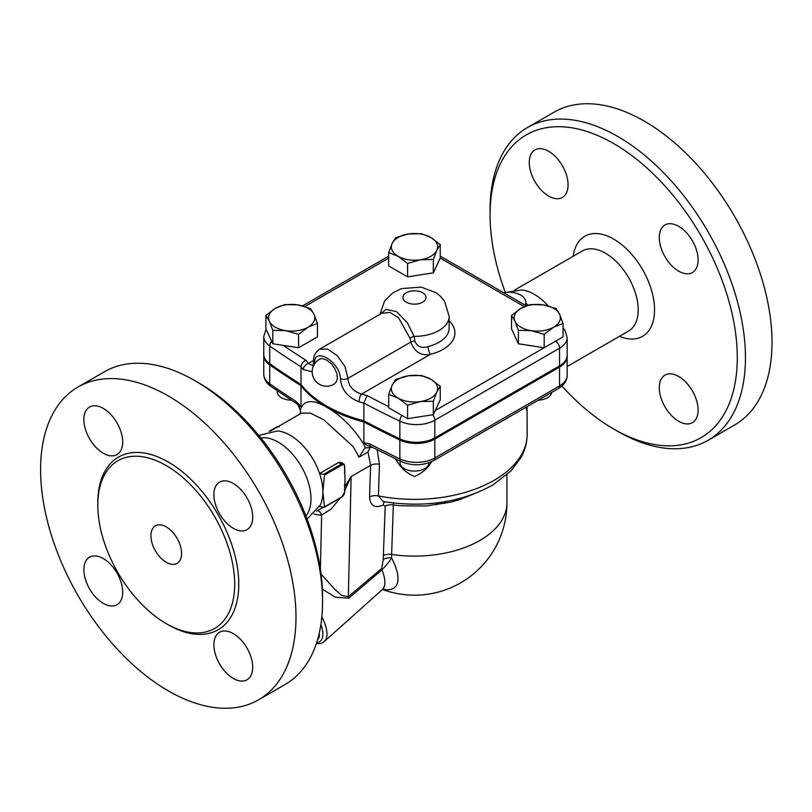 <?xml version="1.0" encoding="UTF-8"?>
<svg xmlns="http://www.w3.org/2000/svg" width="812" height="812" viewBox="0 0 812 812"><rect width="100%" height="100%" fill="white"/><g stroke="black" fill="none" stroke-linecap="round" stroke-linejoin="round"><path stroke-width="1.22" d="M527.475 127.525L554.038 112.188A180.579 104.261 60 0 1 644.322 121.14A180.579 104.261 60 0 1 762.295 280.262A180.579 104.261 60 0 1 734.627 424.97L708.054 440.307A180.579 104.261 -120 0 0 735.733 295.598A180.579 104.261 -120 0 0 617.759 136.467A180.579 104.261 -120 0 0 527.475 127.525A180.579 104.261 -120 0 0 490.072 210.196L490.072 214.916A174.803 100.921 60 0 1 613.679 143.551A174.803 100.921 60 0 1 737.286 357.635A174.803 100.921 60 0 1 613.679 429A174.803 100.921 60 0 1 561.934 386.025M528.216 305.16A46.233 26.694 -120 0 0 525.8 303.363M507.043 292.218L521.71 289.975A46.233 26.694 60 0 1 534.337 294.34A46.233 26.694 60 0 1 548.202 305.911M505.308 292.361A174.803 100.921 60 0 1 490.072 214.916M678.69 421.286A27.446 15.844 60 0 1 660.755 397.098A27.446 15.844 60 0 1 664.967 375.103A27.446 15.844 60 0 1 692.413 390.948A27.446 15.844 60 0 1 692.413 422.646A27.446 15.844 60 0 1 678.69 421.286M698.097 259.952A27.446 15.844 60 0 1 692.413 272.517A27.446 15.844 60 0 1 664.967 256.663A27.446 15.844 60 0 1 664.967 224.975A27.446 15.844 60 0 1 686.12 232.323A27.446 15.844 60 0 1 698.097 259.952M548.668 151.265A27.446 15.844 60 0 1 566.603 175.453A27.446 15.844 60 0 1 562.391 197.448A27.446 15.844 60 0 1 534.946 181.604A27.446 15.844 60 0 1 534.946 149.905A27.446 15.844 60 0 1 548.668 151.265M613.679 429L617.759 431.365A180.579 104.261 -120 0 0 708.064 440.297M166.247 465.57A96.79 55.886 60 0 1 229.481 550.861A96.79 55.886 60 0 1 214.652 628.417A96.79 55.886 60 0 1 117.852 572.541A96.79 55.886 60 0 1 117.852 460.769A96.79 55.886 60 0 1 166.247 465.57M168.287 395.972A180.579 104.261 60 0 1 286.26 555.103A180.579 104.261 60 0 1 258.581 699.812A180.579 104.261 60 0 1 78.003 595.551A180.579 104.261 60 0 1 78.003 387.03A180.579 104.261 60 0 1 168.287 395.972M103.286 408.406A27.446 15.844 60 0 1 121.211 432.593A27.446 15.844 60 0 1 117.009 454.588A27.446 15.844 60 0 1 89.553 438.744A27.446 15.844 60 0 1 89.553 407.045A27.446 15.844 60 0 1 103.286 408.406M252.715 517.092A27.446 15.844 60 0 1 247.021 529.657A27.446 15.844 60 0 1 219.575 513.803A27.446 15.844 60 0 1 219.575 482.115A27.446 15.844 60 0 1 240.728 489.463A27.446 15.844 60 0 1 252.715 517.092M233.298 678.426A27.446 15.844 60 0 1 215.373 654.239A27.446 15.844 60 0 1 219.575 632.243A27.446 15.844 60 0 1 247.021 648.098A27.446 15.844 60 0 1 247.021 679.786A27.446 15.844 60 0 1 233.298 678.426M83.869 569.75A27.446 15.844 60 0 1 89.553 557.184A27.446 15.844 60 0 1 117.009 573.028A27.446 15.844 60 0 1 117.009 604.727A27.446 15.844 60 0 1 95.857 597.368A27.446 15.844 60 0 1 83.869 569.75M258.784 435.394L277.562 430.928A46.233 26.694 60 0 1 290.188 435.293A46.233 26.694 60 0 1 319.623 473.609A46.233 26.694 60 0 1 322.882 491.91A46.233 26.694 60 0 1 320.344 505.034L307.088 519.061M260.835 437.922A46.233 26.694 60 0 1 278.283 442.175A46.233 26.694 60 0 1 306.906 478.217A46.233 26.694 60 0 1 305.931 516.016M323.826 507.287L319.623 506.455M321.582 473.863L320.273 473.102L319.623 473.609L323.826 474.259L324.485 475.061L322.882 491.91L324.485 506.911L341.436 497.117M166.247 562.29A21.67 12.515 60 0 1 152.088 543.198A21.67 12.515 60 0 1 155.417 525.831A21.67 12.515 60 0 1 177.087 538.336A21.67 12.515 60 0 1 177.087 563.366A21.67 12.515 60 0 1 166.247 562.29M322.547 601.804L322.547 597.084A174.803 100.921 -120 0 0 198.94 383L194.85 380.635A180.579 104.261 60 0 1 322.547 601.804A180.579 104.261 60 0 1 285.144 684.475L258.581 699.812M78.003 387.03L104.565 371.693A180.579 104.261 60 0 1 194.85 380.635L198.94 383M266.021 329.144L263.758 336.462L263.758 354.154A26.004 15.012 0 0 0 269.736 363.725A982.368 567.162 0 0 0 301.008 384.482L301.008 366.791C301.303 363.796 302.937 361.614 305.911 360.223A976.592 563.832 180 0 1 283.175 345.364L272.812 343.76L272.812 330.352L269.361 321.227A23.112 13.347 0 0 0 285.702 330.657A23.112 13.347 0 0 0 308.032 327.206L298.593 334.341L285.702 330.657L272.812 330.352M314.011 314.315L317.462 323.44L308.032 327.206A23.112 13.347 0 0 0 314.011 314.315A23.112 13.347 0 0 0 297.669 304.876L310.56 308.56L314.011 314.315M436.805 250.329L433.354 259.454L420.464 259.759A23.112 13.347 0 0 0 436.805 250.329A23.112 13.347 0 0 0 430.827 237.439A23.112 13.347 0 0 0 408.497 233.978A23.112 13.347 0 0 0 392.155 243.417A23.112 13.347 0 0 0 398.134 256.308A23.112 13.347 0 0 0 420.464 259.759L407.573 263.443L398.134 256.308L388.694 252.542L392.155 243.417L395.606 237.662L408.497 233.978L421.387 233.673L430.827 237.439L440.256 244.574L436.805 250.329M440.256 244.574L440.216 258.084L433.354 272.862L433.354 259.454M324.485 475.061L341.953 464.982A3.613 2.081 -60 0 1 344.501 466.453L345.019 479.131L344.501 492.407A3.613 2.081 -60 0 1 341.953 496.822M445.758 501.572L444.438 503.531M314.721 363.827C312.894 345.668 340.228 361.523 340.431 378.666C341.355 389.547 347.546 397.251 359.016 401.767A5.775 2.111 -73.9 0 1 361.594 394.064C353.098 391.354 348.551 386.116 347.962 378.351L344.938 366.456L337.122 355.554L327.571 349.069L319.603 349.16L381.569 313.381L389.882 312.376L398.509 317.665L410.06 338.34A5.775 3.197 160.7 0 1 414.13 336.371L407.259 322.618L396.5 311.635L386.147 309.372L380.178 314.183M410.06 338.34L410.811 342.065C414.607 352.032 421.144 356.123 430.421 354.326A5.775 1.857 76.1 0 1 428.147 346.541C421.631 348.581 417.195 346.765 414.83 341.091L414.13 336.371A34.672 20.016 0 0 0 449.148 316.355L444.509 301.15L440.408 296.258L435.983 292.716L421.174 287.093L401.483 288.615L392.764 292.858L384.614 300.907L379.884 314.356M317.553 639.744A37.565 15.174 -131.8 0 0 319.39 636.05L319.217 633.33M319.39 636.05L318.304 637.014M320.902 624.438A40.448 16.341 48.2 0 1 316.558 642.952M316.355 643.561A43.34 17.509 -131.8 0 0 324.161 641.612A43.34 17.509 -131.8 0 0 321.836 616.866M322.354 589.177L335.447 597.256L348.795 598.16L381.924 569.892A8.668 3.684 49.9 0 1 381.559 568.633L348.338 596.708L341.568 595.369L334.747 589.309L321.044 574.094M400.032 461.064L400.032 462.738A14.443 8.343 0 0 0 414.475 471.082A14.443 8.343 0 0 0 428.929 462.738L428.929 462.738M277.237 390.785L277.237 391.841A14.443 8.343 0 0 0 291.305 400.184M430.827 379.224L440.256 386.36L436.805 392.115A23.112 13.347 0 0 0 430.827 379.224A23.112 13.347 0 0 0 408.497 375.773L421.387 375.469L430.827 379.224M433.354 401.25L420.464 401.554A23.112 13.347 0 0 0 436.805 392.115L433.354 401.25L433.354 414.658L407.573 418.647L388.694 407.756L388.694 394.338L392.155 385.213L395.606 379.458L408.497 375.773A23.112 13.347 0 0 0 392.155 385.213A23.112 13.347 0 0 0 398.134 398.103A23.112 13.347 0 0 0 420.464 401.554L407.573 405.239L398.134 398.103L388.694 394.338M265.9 315.462L275.339 308.337A23.112 13.347 0 0 0 269.361 321.227L265.9 315.462L265.9 328.88L272.812 343.76M284.779 304.571L297.669 304.876A23.112 13.347 0 0 0 275.339 308.337L284.779 304.571M563.061 323.44L553.622 327.206A23.112 13.347 0 0 0 559.6 314.315A23.112 13.347 0 0 0 543.258 304.876A23.112 13.347 0 0 0 520.928 308.337L530.368 304.571L543.258 304.876L556.149 308.56L559.6 314.315L563.061 323.44L563.061 336.858L435.283 410.507L440.256 399.778L440.256 386.36M435.283 410.507L433.354 414.658M298.593 334.341L298.593 347.749L317.462 336.858L317.462 323.44M298.593 347.749L283.175 345.364M433.354 272.862L407.573 276.851L407.573 263.443M407.573 276.851L388.694 265.96L388.694 252.542M407.573 418.647L407.573 405.239M544.02 347.729L518.401 343.76L511.499 328.88L511.499 315.462L520.928 308.337A23.112 13.347 0 0 0 514.95 321.227L511.499 315.462M538.295 400.164A14.443 8.343 0 0 0 551.683 392.429M531.292 330.657L518.401 330.352L514.95 321.227A23.112 13.347 0 0 0 531.292 330.657A23.112 13.347 0 0 0 553.622 327.206L544.182 334.341L531.292 330.657M518.401 343.76L518.401 330.352M544.182 347.749L544.182 334.341M525.882 407.33L527.161 411.359M395.139 458.699L397.2 461.429C401.077 468.24 406.842 473.264 414.475 476.492C422.118 473.264 427.883 468.24 431.761 461.429M270.416 431.081L301.485 413.135L310.306 413.085L323.704 419.733L353.179 446.651L359.036 457.186L367.998 452.01L370.627 465.337L369.531 496.964A8.668 5.065 2 0 1 378.433 495.949A112.685 65.061 180 0 0 527.161 434.308C527.12 442.428 525.059 450.173 520.989 457.552L510.9 471.001L492.854 484.967C461.114 502.435 424.564 507.977 383.213 501.583L378.433 495.949L379.448 464.302L377.184 449.767M567.131 355.869A26.004 15.012 180 0 1 567.152 356.458A26.004 15.012 180 0 1 559.539 367.075L434.816 439.079A26.004 15.012 180 0 1 399.849 440.023A982.368 567.162 180 0 1 363.888 421.976A124.236 71.73 180 0 1 326.627 407.177A124.236 71.73 180 0 1 301.008 385.67A982.368 567.162 180 0 1 269.736 364.903A26.004 15.012 180 0 1 263.758 355.331A26.004 15.012 180 0 1 263.778 354.742M503.43 292.624A17.336 10.008 180 0 1 525.8 302.196A17.336 10.008 180 0 1 525.049 305.109M312.843 365.755L308.479 363.4A5.775 4.222 139.2 0 0 303.302 369.602L312.184 371.744M319.837 359.036L322.12 358.539L326.627 360L331.387 363.888L334.595 368.181L336.919 373.652L337.376 378.351L336.412 381.741L334.311 384.025A14.443 14.443 0 0 1 314.132 379.031A14.443 14.443 0 0 1 319.837 359.036M388.694 406.629A976.592 563.832 180 0 1 367.095 395.545L363.888 403.097A982.368 567.162 0 0 0 399.849 421.154A26.004 15.012 0 0 0 434.816 420.21L559.539 348.206A26.004 15.012 0 0 0 567.152 337.589L565 330.433L563.061 327.977M301.008 384.482A124.236 71.73 0 0 0 363.888 420.789L363.888 403.097A124.236 71.73 0 0 1 359.016 401.767M363.888 420.789A982.368 567.162 0 0 0 399.849 438.845A26.004 15.012 0 0 0 434.816 437.901L559.539 365.897A26.004 15.012 0 0 0 567.152 355.28L567.152 337.589M382.99 589.197A49.979 20.198 -131.8 0 0 391.587 557.976A79.515 44.67 -58.7 0 1 391.638 554.454L393.312 504.993A8.668 5.055 2.1 0 0 385.203 506.14L383.365 555.57A8.668 5.055 -177.9 0 1 391.638 554.454A92.456 53.379 180 0 0 506.942 502.729A92.456 92.456 0 0 1 382.523 589.482M436.551 504.871L437.668 502.801M415.115 471.072L413.846 471.072M344.501 472.777L344.501 472.188M344.582 472.726A46.233 26.694 60 0 1 344.846 475.233A46.233 26.694 60 0 1 345.019 479.131A46.233 26.694 60 0 1 344.887 482.45A46.233 26.694 60 0 1 344.532 485.312M344.511 485.485L344.501 486.073M320.273 473.102L338.655 462.485L341.294 462.546M317.786 510.484A8.668 6.719 -90.3 0 1 321.633 515.092L331.042 509.154L340.269 498.04M344.714 490.692L351.129 476.583L344.714 486.835M399.849 440.023L399.849 458.902A982.368 567.162 180 0 1 369.775 443.92A5.775 3.157 117.4 0 0 370.972 446.57L401.037 461.541C412.222 466.159 423.082 465.834 433.618 460.597A5.775 3.339 -120 0 0 434.816 457.958A26.004 15.012 180 0 1 399.849 458.902A5.775 3.004 115.6 0 0 401.037 461.541M370.972 446.57L366.364 445.047L363.888 442.753L363.888 421.976M369.775 443.92L363.888 442.753M359.036 457.186L364.344 448.711L365.664 447.848L371.551 447.361A124.236 71.73 0 0 0 373.144 447.696M367.998 452.01L370.252 447.158M365.349 448.011L363.888 444.418C353.545 427.883 341.121 415.47 326.627 407.177C313.412 399.463 304.865 399.778 301.008 408.111L300.237 410.07L300.562 413.673M296.867 403.787A5.775 3.512 -57.3 0 1 296.847 403.777L296.847 403.777A5.775 3.512 -57.3 0 1 295.68 401.138A982.368 567.162 180 0 1 269.736 383.782A26.004 15.012 180 0 1 263.758 374.2L263.758 355.331M295.68 401.138L301.008 406.447L299.932 406.69L296.847 403.777L270.873 386.39A5.775 3.634 -55.1 0 1 269.736 383.782L269.736 364.903M297.527 404.254A124.236 71.73 0 0 0 297.892 404.833L300.237 410.07M348.795 598.16A8.668 3.654 49.7 0 1 348.338 596.708L351.129 476.583L370.627 465.337A8.668 5.065 2 0 1 379.448 464.302M324.161 641.612L382.036 589.867A43.34 17.509 48.2 0 0 381.924 569.892C386.816 564.685 390.034 560.716 391.587 557.976A8.668 5.329 -0.7 0 0 383.315 559.438L381.559 568.633M473.355 494.193L458.648 499.928L450.954 502.09L426.138 505.988L400.478 505.795L393.312 504.993L393.221 503.034M384.482 501.796A8.668 5.532 -114.5 0 0 383.193 505.023L385.203 506.14M301.008 406.447L301.008 385.67M514.554 290.117L582.387 250.959A46.233 26.694 60 0 1 605.508 253.253A46.233 26.694 60 0 1 635.705 293.985A46.233 26.694 60 0 1 628.62 331.032L567.152 366.517M619.454 336.32A57.784 33.363 -120 0 0 654.442 306.459A57.784 33.363 -120 0 0 613.679 239.093A57.784 33.363 -120 0 0 573.231 256.247M167.262 624.205A99.683 57.55 -120 0 0 238.779 584.701A99.683 57.55 -120 0 0 168.287 462.028A99.683 57.55 -120 0 0 97.816 503.917M269.736 363.725L269.736 346.034A5.775 3.634 -55.1 0 1 271.644 341.243M263.758 336.462A26.004 15.012 0 0 0 269.736 346.034A982.368 567.162 0 0 0 301.008 366.791A124.236 71.73 0 0 0 303.302 369.602M440.216 258.084L524.288 306.621M461.5 498.04A28.897 16.687 -120 0 0 461.47 499.004M457.41 500.314A31.78 18.351 60 0 1 457.379 499.116M340.431 378.666A5.775 3.339 0 0 0 347.962 378.351L410.811 342.065A5.775 3.339 180 0 1 414.83 341.091M406.304 302.196A11.561 6.669 180 0 1 411.491 291.031A11.561 6.669 180 0 1 425.64 299.212A11.561 6.669 180 0 1 406.304 302.196M449.148 316.355L449.148 328.149A34.672 20.016 180 0 1 428.147 346.541M313.625 360.426L308.479 363.4A118.461 68.391 180 0 1 305.911 360.223M367.095 395.545A118.461 68.391 180 0 1 361.594 394.064L430.421 354.326A40.448 23.355 0 0 0 449.148 320.841M304.825 306.53L388.694 258.104M319.603 349.16C315.178 352.327 313.168 356.549 313.584 361.837A5.775 3.339 0 0 0 314.63 363.746M555.56 341.182A5.775 3.339 60 0 1 559.539 348.206L559.539 365.897M432.634 414.77A5.775 3.339 60 0 1 434.816 420.21L434.816 437.901M401.96 415.409A5.775 3.004 115.6 0 0 399.849 421.154L399.849 438.845M341.953 464.982L341.436 464.088L323.826 474.259M344.501 466.453L344.501 465.865A4.334 2.507 120 0 0 343.608 463.875A4.334 2.507 120 0 0 341.436 464.088L338.655 462.485M344.501 492.407L344.501 491.808M314.071 514.037A54.901 31.698 -120 0 0 321.633 515.092L320.375 569.202M269.736 431.182L276.577 427.234M277.339 427.082L277.085 426.939A4.334 2.507 -60 0 1 278.293 426.523M433.618 460.597L558.341 388.593A5.775 3.339 -120 0 0 559.539 385.944L434.816 457.958L434.816 439.079M558.341 388.593C564.188 384.989 567.121 380.564 567.152 375.327A26.004 15.012 180 0 1 559.539 385.944L559.539 367.075M369.531 496.964C370.242 505.835 374.799 508.525 383.193 505.023M383.365 555.57A86.965 48.862 121.3 0 0 383.315 559.438M440.256 256.156L526.277 305.809M324.343 507.236L341.801 497.157L344.714 492.102L344.887 482.47M323.44 507.226L316.639 511.154M527.161 434.308L527.059 406.66M526.815 410.324L526.247 407.116M313.584 361.837L313.006 365.664M302.551 305.891L388.694 256.156M344.846 475.203L344.714 466.159L343.608 463.875L341.243 462.515M269.127 431.284L276.719 426.899L279.247 426.726M270.873 386.39C266.478 383.487 264.103 379.427 263.758 374.2M382.036 589.867L383.772 588.903M506.942 474.776L506.942 502.729M525.8 305.535L525.8 302.196M567.152 375.327L567.152 356.458"/></g></svg>
